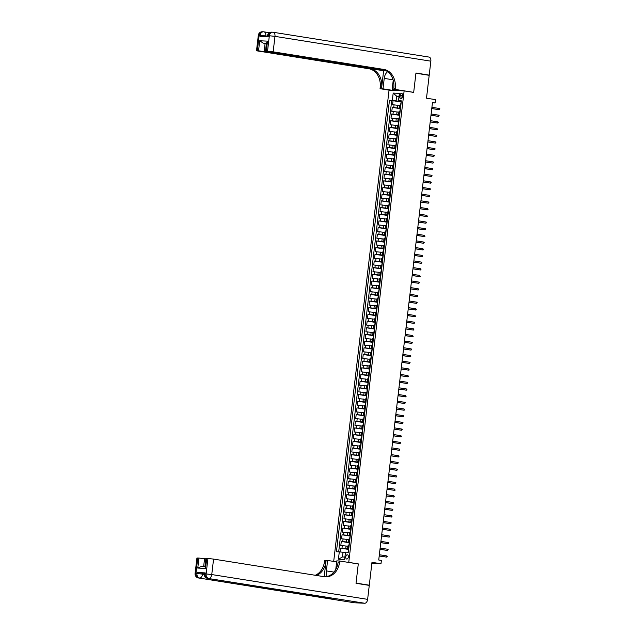 <?xml version="1.0" encoding="UTF-8"?>
<svg xmlns="http://www.w3.org/2000/svg" width="635" height="635" viewBox="0 0 635 635"><rect width="100%" height="100%" fill="white"/><g stroke="black" fill="none" stroke-linecap="round" stroke-linejoin="round"><path stroke-width="0.95" d="M348.353 556.982A2.151 1.302 -81 0 0 347.393 554.792A2.151 1.302 -81 0 0 345.75 556.863A2.151 1.302 -81 0 0 346.718 559.046A2.151 1.302 -81 0 0 348.353 556.982M371.856 563.34L380.992 563.761L371.975 562.324L369.292 585.2L356.037 583.089L358.291 563.888L348.75 562.372L404.13 90.9L389.049 90.202L333.7 561.411M369.292 585.2L367.482 585.113M404.13 90.9L413.679 92.416L415.933 73.215L429.189 75.327L426.498 98.203L435.515 99.631L435.126 102.973L432.475 102.552L378.73 559.999L381.381 560.419L380.992 563.761M399.669 105.497L392.589 104.719L393.057 100.711L401.002 101.973M400.256 108.307L392.271 107.394L400.217 108.656M392.271 107.394L391.803 111.395L398.883 112.173M398.097 118.848L391.017 118.078L391.485 114.07L399.431 115.332M397.32 125.532L390.231 124.754L390.7 120.745L398.645 122.007M396.534 132.207L389.445 131.429L389.922 127.429L397.859 128.691M395.748 138.882L388.668 138.112L389.136 134.104L397.081 135.366M394.962 145.566L387.882 144.788L388.35 140.78L396.296 142.042M394.176 152.241L387.096 151.463L387.564 147.463L395.51 148.725M393.39 158.917L386.31 158.147L386.778 154.138L394.724 155.4M392.613 165.6L385.524 164.822L385.993 160.814L393.938 162.076M391.827 172.275L384.739 171.498L385.215 167.497L393.152 168.759M391.041 178.951L383.961 178.181L384.429 174.173L392.374 175.435M390.255 185.634L383.175 184.856L383.643 180.848L391.589 182.11M389.469 192.31L382.389 191.532L382.857 187.531L390.803 188.793M388.683 198.985L381.603 198.215L382.072 194.207L390.017 195.469M387.898 205.669L380.817 204.891L381.286 200.882L389.231 202.144M387.12 212.344L380.032 211.566L380.508 207.566L388.445 208.828M386.334 219.019L379.254 218.249L379.722 214.241L387.667 215.503M385.548 225.703L378.468 224.925L378.936 220.916L386.882 222.179M384.762 232.378L377.682 231.6L378.15 227.6L386.096 228.862M383.977 239.054L376.896 238.284L377.365 234.275L385.31 235.537M383.191 245.737L376.11 244.959L376.579 240.951L384.524 242.213M382.413 252.412L375.325 251.635L375.801 247.626L383.738 248.896M381.627 259.088L374.547 258.318L375.015 254.31L382.961 255.572M380.841 265.771L373.761 264.993L374.229 260.985L382.175 262.247M380.055 272.447L372.975 271.669L373.443 267.66L381.389 268.93M379.27 279.122L372.189 278.352L372.658 274.344L380.603 275.606M378.484 285.806L371.404 285.028L371.872 281.019L379.817 282.281M377.706 292.481L370.618 291.703L371.094 287.695L379.031 288.965M376.92 299.156L369.84 298.387L370.308 294.378L378.254 295.64M376.134 305.84L369.054 305.062L369.522 301.053L377.468 302.316M375.349 312.515L368.268 311.737L368.737 307.729L376.682 308.999M374.563 319.191L367.482 318.421L367.951 314.412L375.896 315.674M373.777 325.874L366.697 325.096L367.165 321.088L375.11 322.35M372.999 332.549L365.911 331.772L366.387 327.763L374.325 329.033M372.213 339.225L365.133 338.455L365.601 334.447L373.547 335.709M371.427 345.9L364.347 345.13L364.815 341.122L372.761 342.384M370.642 352.584L363.561 351.806L364.03 347.797L371.975 349.067M369.856 359.259L362.776 358.489L363.244 354.481L371.189 355.743M369.07 365.935L361.99 365.165L362.458 361.156L370.403 362.418M368.292 372.618L361.204 371.84L361.68 367.832L369.618 369.102M367.506 379.293L360.426 378.523L360.894 374.515L368.84 375.777M366.72 385.969L359.64 385.199L360.108 381.19L368.054 382.453M365.935 392.652L358.854 391.874L359.323 387.866L367.268 389.136M365.149 399.328L358.069 398.558L358.537 394.549L366.482 395.811M364.363 406.003L357.283 405.233L357.751 401.225L365.697 402.487M363.585 412.686L356.497 411.909L356.973 407.9L364.911 409.17M362.799 419.362L355.719 418.592L356.187 414.584L364.133 415.846M362.013 426.037L354.933 425.267L355.402 421.259L363.347 422.521M361.228 432.721L354.147 431.943L354.616 427.934L362.561 429.204M360.442 439.396L353.362 438.626L353.83 434.618L361.775 435.88M359.656 446.072L352.576 445.302L353.044 441.293L360.99 442.555M358.878 452.755L351.79 451.977L352.266 447.969L360.204 449.239M358.092 459.43L351.004 458.661L351.48 454.652L359.426 455.914M357.307 466.106L350.226 465.336L350.695 461.327L358.64 462.59M356.521 472.789L349.44 472.011L349.909 468.003L357.854 469.273M355.735 479.465L348.655 478.695L349.123 474.686L357.068 475.948M354.949 486.14L347.869 485.37L348.337 481.362L356.283 482.624M354.171 492.823L347.083 492.046L347.559 488.037L355.497 489.307M353.385 499.499L346.297 498.729L346.773 494.721L354.719 495.983M352.6 506.174L345.519 505.404L345.988 501.396L353.933 502.658M351.814 512.858L344.734 512.08L345.202 508.071L353.147 509.341M351.028 519.533L343.948 518.763L344.416 514.755L352.361 516.017M350.242 526.209L343.162 525.439L343.63 521.43L351.576 522.692M349.464 532.892L342.376 532.114L342.852 528.106L350.79 529.376M348.678 539.567L341.59 538.79L342.067 534.789L350.012 536.051M347.893 546.243L340.812 545.473L341.281 541.464L349.226 542.727M348.774 548.521L347.623 548.521L348.75 548.775M349.56 541.846L348.409 541.846L349.536 542.092M350.345 535.17L349.194 535.162L350.314 535.416M351.131 528.487L349.98 528.487L351.099 528.741M351.917 521.811L350.766 521.811L351.885 522.057M352.703 515.136L351.544 515.128L352.671 515.382M353.481 508.452L352.33 508.452L353.457 508.706M354.266 501.777L353.116 501.777L354.243 502.023M355.052 495.102L353.901 495.094L355.021 495.348M355.838 488.418L354.687 488.418L355.806 488.672M356.624 481.743L355.473 481.743L356.592 481.989M357.41 475.067L356.251 475.059L357.378 475.313M358.188 468.384L357.037 468.384L358.164 468.638M358.973 461.708L357.822 461.708L358.95 461.955M359.759 455.033L358.608 455.025L359.727 455.279M360.545 448.35L359.394 448.35L360.513 448.604M361.331 441.674L360.18 441.674L361.299 441.92M362.117 434.999L360.966 434.991L362.085 435.245M362.895 428.323L361.744 428.315L362.871 428.569M363.68 421.64L362.529 421.64L363.657 421.886M364.466 414.965L363.315 414.957L364.434 415.211M365.252 408.289L364.101 408.281L365.22 408.535M366.038 401.606L364.887 401.606L366.006 401.852M366.824 394.93L365.673 394.922L366.792 395.176M367.601 388.255L366.451 388.247L367.578 388.501M368.387 381.572L367.236 381.572L368.363 381.818M369.173 374.896L368.022 374.888L369.141 375.142M369.959 368.221L368.808 368.213L369.927 368.467M370.745 361.537L369.594 361.537L370.713 361.783M371.531 354.862L370.38 354.854L371.499 355.108M372.308 348.186L371.157 348.178L372.285 348.432M373.094 341.503L371.943 341.503L373.07 341.749M373.88 334.828L372.729 334.82L373.848 335.074M374.666 328.152L373.515 328.144L374.634 328.398M375.452 321.469L374.301 321.469L375.42 321.715M376.237 314.793L375.087 314.785L376.206 315.039M377.015 308.118L375.864 308.11L376.992 308.364M377.801 301.434L376.65 301.434L377.777 301.681M378.587 294.759L377.436 294.751L378.555 295.005M379.373 288.084L378.222 288.076L379.341 288.33M380.159 281.4L379.008 281.4L380.127 281.646M380.944 274.725L379.793 274.717L380.913 274.971M381.722 268.049L380.571 268.041L381.698 268.295M382.508 261.366L381.357 261.366L382.484 261.612M383.294 254.691L382.143 254.683L383.262 254.937M384.08 248.015L382.929 248.007L384.048 248.261M384.866 241.332L383.715 241.332L384.834 241.578M385.651 234.656L384.5 234.648L385.62 234.902M386.429 227.981L385.278 227.973L386.405 228.227M387.215 221.297L386.064 221.297L387.191 221.544M388.001 214.622L386.85 214.614L387.969 214.868M388.787 207.947L387.636 207.939L388.755 208.193M389.572 201.263L388.422 201.263L389.541 201.509M390.358 194.588L389.207 194.58L390.327 194.834M391.136 187.912L389.985 187.904L391.112 188.158M391.922 181.229L390.771 181.229L391.898 181.475M392.708 174.554L391.557 174.546L392.676 174.8M393.494 167.878L392.343 167.87L393.462 168.124M394.279 161.195L393.128 161.195L394.248 161.441M395.065 154.519L393.914 154.511L395.034 154.765M395.843 147.844L394.692 147.836L395.819 148.09M396.629 141.16L395.478 141.16L396.605 141.407M397.415 134.485L396.264 134.477L397.383 134.731M398.201 127.81L397.05 127.802L398.169 128.056M398.986 121.126L397.835 121.126L398.955 121.372M399.772 114.451L398.621 114.443L399.74 114.697M400.002 95.345L399.836 96.814A2.088 1.262 -81 0 0 400.764 98.933A2.088 1.262 -81 0 0 402.36 96.925L402.534 95.456A2.088 1.262 -81 0 0 401.598 93.337A2.088 1.262 -81 0 0 400.002 95.345L402.503 95.742M348.75 562.372L348.147 562.34M336.661 561.816L336.018 561.784M399.002 96.544L396.621 96.163L396.065 100.838L389.461 100.298L336.431 551.736L339.288 551.863L338.423 559.213L344.622 559.498L345.48 552.148L348.337 552.283L401.368 100.846L398.51 100.711L401.312 101.338M392.319 100.425L393.184 93.083L399.375 93.369L398.51 100.711M348.48 549.061L345.734 548.624L346.051 545.949M349.266 542.385L346.519 541.949L346.837 539.274M350.052 535.702L347.305 535.265L347.615 532.598M350.83 529.026L348.091 528.59L348.401 525.915M351.615 522.351L348.877 521.914L349.186 519.239M352.401 515.668L349.655 515.231L349.972 512.564M353.187 508.992L350.441 508.556L350.758 505.881M353.973 502.317L351.226 501.88L351.544 499.205M354.759 495.633L352.012 495.197L352.322 492.53M355.536 488.958L352.798 488.521L353.108 485.846M356.322 482.282L353.584 481.846L353.893 479.171M357.108 475.599L354.362 475.163L354.679 472.496M357.894 468.924L355.148 468.487L355.465 465.812M358.68 462.248L355.933 461.812L356.251 459.137M359.466 455.565L356.719 455.128L357.029 452.461M360.243 448.889L357.505 448.453L357.815 445.778M361.029 442.214L358.291 441.777L358.6 439.103M361.815 435.531L359.069 435.094L359.386 432.427M362.601 428.855L359.854 428.419L360.172 425.752M363.387 422.18L360.64 421.743L360.958 419.068M364.173 415.496L361.426 415.06L361.736 412.393M364.95 408.821L362.212 408.384L362.522 405.717M365.736 402.145L362.998 401.709L363.307 399.034M366.522 395.462L363.776 395.026L364.093 392.359M367.308 388.787L364.561 388.35L364.879 385.683M368.094 382.111L365.347 381.675L365.665 379M368.879 375.428L366.133 374.991L366.443 372.324M369.657 368.752L366.919 368.316L367.228 365.649M370.443 362.077L367.705 361.64L368.014 358.965M371.229 355.394L368.483 354.957L368.8 352.29M372.015 348.718L369.268 348.282L369.586 345.615M372.801 342.043L370.054 341.606L370.372 338.931M373.586 335.359L370.84 334.923L371.15 332.256M374.364 328.684L371.626 328.247L371.935 325.58M375.15 322.008L372.412 321.572L372.721 318.897M375.936 315.325L373.19 314.889L373.507 312.222M376.722 308.65L373.975 308.213L374.293 305.546M377.507 301.974L374.761 301.538L375.079 298.863M378.293 295.291L375.547 294.854L375.856 292.187M379.071 288.615L376.333 288.179L376.642 285.512M379.857 281.94L377.119 281.503L377.428 278.828M380.643 275.257L377.896 274.82L378.214 272.153M381.429 268.581L378.682 268.145L379 265.478M382.214 261.906L379.468 261.469L379.786 258.794M383 255.222L380.254 254.786L380.563 252.119M383.778 248.547L381.04 248.11L381.349 245.443M384.564 241.871L381.825 241.435L382.135 238.76M385.35 235.188L382.603 234.752L382.921 232.085M386.136 228.513L383.389 228.076L383.707 225.409M386.921 221.837L384.175 221.401L384.492 218.726M387.707 215.154L384.961 214.717L385.27 212.05M388.493 208.478L385.747 208.042L386.056 205.375M389.271 201.803L386.532 201.366L386.842 198.691M390.057 195.12L387.31 194.683L387.628 192.016M390.842 188.444L388.096 188.008L388.414 185.341M391.628 181.769L388.882 181.332L389.199 178.657M392.414 175.093L389.668 174.649L389.977 171.982M393.2 168.41L390.454 167.973L390.763 165.306M393.978 161.734L391.239 161.298L391.549 158.623M394.764 155.059L392.017 154.615L392.335 151.948M395.549 148.376L392.803 147.939L393.121 145.272M396.335 141.7L393.589 141.264L393.906 138.589M397.121 135.025L394.375 134.58L394.684 131.913M397.907 128.341L395.16 127.905L395.47 125.238M398.685 121.666L395.946 121.229L396.256 118.555M399.471 114.991L396.724 114.554L397.042 111.879M400.55 107.775L399.399 107.767L400.526 108.021M393.057 100.711L391.692 100.647L338.685 551.839M345.734 548.624L340.495 548.14L340.05 551.95M341.281 541.464L346.519 541.949M342.067 534.789L347.305 535.265M342.852 528.106L348.091 528.59M343.63 521.43L348.877 521.914M344.416 514.755L349.655 515.231M345.202 508.071L350.441 508.556M345.988 501.396L351.226 501.88M346.773 494.721L352.012 495.197M347.559 488.037L352.798 488.521M348.337 481.362L353.584 481.846M349.123 474.686L354.362 475.163M349.909 468.003L355.148 468.487M350.695 461.327L355.933 461.812M351.48 454.652L356.719 455.128M352.266 447.969L357.505 448.453M353.044 441.293L358.291 441.777M353.83 434.618L359.069 435.094M354.616 427.934L359.854 428.419M355.402 421.259L360.64 421.743M356.187 414.584L361.426 415.06M356.973 407.9L362.212 408.384M357.751 401.225L362.998 401.709M358.537 394.549L363.776 395.026M359.323 387.866L364.561 388.35M360.108 381.19L365.347 381.675M360.894 374.515L366.133 374.991M361.68 367.832L366.919 368.316M362.458 361.156L367.705 361.64M363.244 354.481L368.483 354.957M364.03 347.797L369.268 348.282M364.815 341.122L370.054 341.606M365.601 334.447L370.84 334.923M366.387 327.763L371.626 328.247M367.165 321.088L372.412 321.572M367.951 314.412L373.19 314.889M368.737 307.729L373.975 308.213M369.522 301.053L374.761 301.538M370.308 294.378L375.547 294.854M371.094 287.695L376.333 288.179M371.872 281.019L377.119 281.503M372.658 274.344L377.896 274.82M373.443 267.66L378.682 268.145M374.229 260.985L379.468 261.469M375.015 254.31L380.254 254.786M375.801 247.626L381.04 248.11M376.579 240.951L381.825 241.435M377.365 234.275L382.603 234.752M378.15 227.6L383.389 228.076M378.936 220.916L384.175 221.401M379.722 214.241L384.961 214.717M380.508 207.566L385.747 208.042M381.286 200.882L386.532 201.366M382.072 194.207L387.31 194.683M382.857 187.531L388.096 188.008M383.643 180.848L388.882 181.332M384.429 174.173L389.668 174.649M385.215 167.497L390.454 167.973M385.993 160.814L391.239 161.298M386.778 154.138L392.017 154.615M387.564 147.463L392.803 147.939M388.35 140.78L393.589 141.264M389.136 134.104L394.375 134.58M389.922 127.429L395.16 127.905M390.7 120.745L395.946 121.229M391.485 114.07L396.724 114.554M400.868 105.1L399.717 105.1L399.399 107.767M400.082 111.776L398.931 111.776L398.621 114.443M399.296 118.459L398.145 118.451L397.835 121.126M398.51 125.135L397.359 125.135L397.05 127.802M397.732 131.81L396.581 131.81L396.264 134.477M396.946 138.493L395.795 138.486L395.478 141.16M396.161 145.169L395.01 145.169L394.692 147.836M395.375 151.844L394.224 151.844L393.914 154.511M394.589 158.528L393.438 158.52L393.128 161.195M393.803 165.203L392.652 165.203L392.343 167.87M393.025 171.879L391.874 171.879L391.557 174.546M392.24 178.562L391.089 178.554L390.771 181.229M391.454 185.237L390.303 185.237L389.985 187.904M390.668 191.913L389.517 191.913L389.207 194.58M389.882 198.596L388.731 198.588L388.422 201.263M389.096 205.272L387.945 205.272L387.636 207.939M388.318 211.947L387.167 211.947L386.85 214.614M387.533 218.63L386.382 218.623L386.064 221.297M386.747 225.306L385.596 225.306L385.278 227.973M385.961 231.981L384.81 231.981L384.5 234.648M385.175 238.665L384.024 238.657L383.715 241.332M384.389 245.34L383.238 245.34L382.929 248.007M383.611 252.016L382.46 252.016L382.143 254.683M382.826 258.699L381.675 258.691L381.357 261.366M382.04 265.374L380.889 265.366L380.571 268.041M381.254 272.05L380.103 272.05L379.793 274.717M380.468 278.733L379.317 278.725L379.008 281.4M379.682 285.409L378.531 285.401L378.222 288.076M378.904 292.084L377.754 292.084L377.436 294.751M378.119 298.767L376.968 298.76L376.65 301.434M377.333 305.443L376.182 305.435L375.864 308.11M376.547 312.118L375.396 312.118L375.087 314.785M375.761 318.802L374.61 318.794L374.301 321.469M374.975 325.477L373.824 325.469L373.515 328.144M374.198 332.153L373.047 332.153L372.729 334.82M373.412 338.836L372.261 338.828L371.943 341.503M372.626 345.511L371.475 345.503L371.157 348.178M371.84 352.187L370.689 352.187L370.38 354.854M371.054 358.87L369.903 358.862L369.594 361.537M370.269 365.546L369.118 365.538L368.808 368.213M369.491 372.221L368.34 372.221L368.022 374.888M368.705 378.904L367.554 378.897L367.236 381.572M367.919 385.58L366.768 385.572L366.451 388.247M367.133 392.255L365.982 392.255L365.673 394.922M366.347 398.939L365.196 398.931L364.887 401.606M365.562 405.614L364.411 405.606L364.101 408.281M364.784 412.29L363.633 412.29L363.315 414.957M363.998 418.973L362.847 418.965L362.529 421.64M363.212 425.648L362.061 425.64L361.744 428.315M362.426 432.324L361.275 432.324L360.966 434.991M361.64 439.007L360.49 438.999L360.18 441.674M360.855 445.683L359.704 445.675L359.394 448.35M360.077 452.358L358.926 452.358L358.608 455.025M359.291 459.042L358.14 459.034L357.822 461.708M358.505 465.717L357.354 465.709L357.037 468.384M357.719 472.392L356.568 472.392L356.251 475.059M356.933 479.076L355.783 479.068L355.473 481.743M356.148 485.751L354.997 485.743L354.687 488.418M355.37 492.427L354.219 492.427L353.901 495.094M354.584 499.11L353.433 499.102L353.116 501.777M353.798 505.785L352.647 505.778L352.33 508.452M353.012 512.461L351.861 512.461L351.544 515.128M352.227 519.144L351.076 519.136L350.766 521.811M351.441 525.82L350.29 525.812L349.98 528.487M350.663 532.495L349.512 532.495L349.194 535.162M349.877 539.178L348.726 539.171L348.409 541.846M349.091 545.854L347.94 545.846L347.623 548.521M401.042 101.632L396.065 100.838M432.435 102.854L435.126 102.973M399.034 96.274L396.621 96.163L393.184 93.083M345.424 552.656L343.035 552.275L342.487 556.951L344.908 557.062M391.692 100.647L389.461 100.298M340.495 548.14L348.44 549.41M339.288 551.863L343.035 552.275M338.423 559.213L342.487 556.951M358.291 563.888L357.688 563.864M401.288 101.552L401.106 102.91M400.653 104.91L400.899 102.838M400.915 103.616L401.026 102.822M431.76 108.585L439.269 109.696L431.768 108.506M439.404 108.498L439.904 108.863L439.269 109.696L439.404 108.498L431.911 107.307M262.803 31.782A4.04 3.215 92.6 0 0 262.517 31.75A4.04 3.215 92.6 0 0 259.151 35.282L257.334 50.736L256.508 50.776L258.318 35.314L260.167 35.33L260.056 36.33L268.208 36.703L268.327 35.703L269.343 35.75L274.971 36.37L273.153 51.832L267.526 51.213L269.343 35.75A4.04 3.215 -87.4 0 1 272.709 32.218A4.04 3.215 -87.4 0 1 272.994 32.25A4.04 2.437 -81 0 1 273.161 32.266A4.04 4.04 0 0 0 272.709 32.218L271.693 32.171A4.04 3.215 92.6 0 0 268.327 35.703L267.494 35.735L267.383 36.663M428.879 57.055A4.04 2.437 99 0 1 429.038 57.071A4.04 2.437 99 0 1 430.847 61.174L429.212 75.128L415.957 73.017L413.687 92.353L395.129 89.4L395.264 88.265A16.835 13.391 92.6 0 0 383.969 69.461L273.153 51.832M413.083 92.321L413.687 92.353M387.707 71.684A7.572 4.572 -81 0 0 384.231 78.391L383 88.837L380.048 88.702L380.182 87.566A16.835 13.391 92.6 0 0 368.887 68.763L256.508 50.776M401.78 90.789L392.176 89.265L393.224 80.328M392.176 89.265L395.129 89.4M383.611 70.945L381.643 87.638A16.835 13.391 92.6 0 0 370.356 68.834L386.874 71.088M266.422 43.283L263.192 43.132L259.715 40.775L267.502 41.14L266.327 51.157L267.526 51.213M266.327 51.157L385.699 70.421M427.403 75.041L429.212 75.128M392.613 90.368L383 88.837M389.652 90.234L380.048 88.702M386.54 70.882L258.54 50.792L259.715 40.775M257.334 50.736L258.54 50.792M263.192 43.132L265.105 43.402L264.168 51.411M266.382 43.601L265.105 43.402M395.264 88.265L393.795 88.194A16.835 13.391 92.6 0 0 382.5 69.39L383.969 69.461M267.502 41.14L266.74 43.299M394.906 90.472L394.994 89.71M395.645 89.813L395.557 90.503M397.232 90.067L397.169 90.583M205.216 572.889L205.105 573.889L204.272 573.921L204.391 572.921L205.216 572.889L197.064 572.508L202.692 573.127L202.573 574.127L204.24 574.397M204.335 573.389L202.692 573.127M356.013 583.287L358.283 563.959L339.725 561.007L339.59 562.142A16.835 13.391 -87.4 0 1 325.565 576.85A16.835 13.391 -87.4 0 1 324.374 576.723L213.566 559.094L211.749 574.556L367.625 599.353L369.268 585.399L356.013 583.287M336.653 561.888L327.596 560.443L326.374 570.897A7.572 4.572 -81 0 0 327.192 576.469M327.596 560.443L324.644 560.308L324.509 561.443A16.835 13.391 -87.4 0 1 315.277 575.278M324.191 576.699L325.977 561.515A16.835 13.391 -87.4 0 1 316.452 575.461M339.725 561.007L336.772 560.872L335.764 569.476M205.264 566.587L205.557 568.436L197.771 568.079L198.945 558.062L197.747 558.006L195.929 573.468L196.945 573.508L197.064 572.508M198.945 558.062L204.573 558.681L203.652 566.507M205.851 558.879L204.573 558.681M325.231 597.091A4.04 2.437 99 0 1 323.731 597.765L198.644 577.977A4.04 3.215 92.6 0 1 195.929 573.468L195.096 573.5L196.913 558.038L197.747 558.006M367.625 599.353A4.04 2.437 99 0 1 364.712 603.25L354.52 602.782A4.04 2.437 99 0 1 354.354 602.766A4.04 2.437 99 0 1 354.195 602.726M323.731 597.765L331.883 598.138A4.04 2.437 99 0 1 331.716 598.122A4.04 2.437 99 0 1 331.557 598.091M204.915 566.857L205.899 558.451L206.732 558.419L205.557 568.436M364.712 603.25L207.812 578.398A4.04 3.215 92.6 0 1 205.105 573.889L206.121 573.937L207.939 558.475L206.732 558.419M207.939 558.475L213.566 559.094M339.59 562.142L338.13 562.07A16.835 13.391 -87.4 0 1 324.834 576.786M197.771 568.079L201.509 566.404L204.946 566.563M400.502 108.228L400.32 109.585M399.875 111.585L400.113 109.514M400.129 110.299L400.225 109.498M430.974 115.268L438.483 116.38L430.99 115.181M438.626 115.173L439.118 115.546L438.483 116.38L438.626 115.173L431.125 113.982M399.717 114.903L399.534 116.261M399.09 118.261L399.328 116.197M399.344 116.975L399.439 116.173M430.197 121.944L437.698 123.055L430.205 121.864M437.84 121.849L438.333 122.222L437.698 123.055L437.84 121.849L430.347 120.658M398.931 121.587L398.748 122.944M398.304 124.944L398.542 122.873M398.558 123.65L398.669 122.857M429.411 128.619L436.912 129.73L429.419 128.54M437.055 128.532L437.467 129.564L436.912 129.73L437.055 128.532L429.562 127.341M398.145 128.262L397.962 129.619M397.518 131.62L397.764 129.548M397.772 130.334L397.891 129.532M428.625 135.303L436.126 136.414L428.633 135.215M436.269 135.207L436.761 135.58L436.126 136.414L436.269 135.207L428.776 134.017M397.359 134.938L397.177 136.295M396.732 138.295L396.978 136.231M396.986 137.009L397.105 136.207M427.839 141.978L435.34 143.089L427.847 141.899M435.483 141.883L435.983 142.256L435.34 143.089L435.483 141.883L427.99 140.692M396.581 141.621L396.399 142.978M395.946 144.978L396.192 142.907M396.208 143.685L396.296 142.883M427.053 148.653L434.562 149.765L427.061 148.574M434.697 148.566L435.197 148.931L434.562 149.765L434.697 148.566L427.204 147.376M395.795 148.296L395.613 149.654M395.168 151.654L395.407 149.582M395.422 150.368L395.518 149.566M426.268 155.337L433.776 156.448L426.283 155.25M433.919 155.242L434.411 155.615L433.776 156.448L433.919 155.242L426.418 154.051M395.01 154.972L394.827 156.329M394.383 158.329L394.621 156.266M394.637 157.043L394.732 156.242M425.49 162.012L432.991 163.124L425.498 161.933M433.133 161.917L433.626 162.29L432.991 163.124L433.133 161.917L425.64 160.726M394.224 161.655L394.041 163.012M393.597 165.013L393.835 162.941M393.851 163.719L393.962 162.925M424.704 168.688L432.205 169.799L424.712 168.608M432.348 168.6L432.76 169.632L432.205 169.799L432.348 168.6L424.855 167.41M393.438 168.331L393.255 169.688M392.811 171.688L393.057 169.616M393.065 170.402L393.16 169.601M423.918 175.371L431.419 176.482L423.926 175.284M431.562 175.276L432.054 175.649L431.419 176.482L431.562 175.276L424.069 174.085M392.652 175.006L392.47 176.363M392.025 178.364L392.271 176.3M392.279 177.078L392.374 176.276M423.132 182.047L430.633 183.158L423.14 181.967M430.776 181.951L431.276 182.324L430.633 183.158L430.776 181.951L423.283 180.761M391.874 181.689L391.692 183.047M391.239 185.047L391.485 182.975M391.501 183.753L391.589 182.951M422.346 188.722L429.855 189.833L422.354 188.643M429.99 188.635L430.49 189L429.855 189.833L429.99 188.635L422.497 187.444M391.089 188.365L390.906 189.722M390.454 191.722L390.7 189.651M390.715 190.436L390.827 189.635M421.561 195.405L429.069 196.509L421.576 195.318M429.212 195.31L429.625 196.35L429.069 196.509L429.212 195.31L421.711 194.119M390.303 195.04L390.12 196.398M389.676 198.398L389.914 196.334M389.93 197.112L390.025 196.31M420.783 202.081L428.284 203.192L420.791 202.001M428.427 201.986L428.919 202.359L428.284 203.192L428.427 201.986L420.934 200.795M389.517 201.724L389.334 203.081M388.89 205.081L389.128 203.009M389.144 203.787L389.239 202.986M419.997 208.756L427.498 209.867L420.005 208.677M427.641 208.669L428.053 209.701L427.498 209.867L427.641 208.669L420.148 207.478M388.731 208.399L388.549 209.756M388.104 211.757L388.35 209.685M388.358 210.471L388.453 209.669M419.211 215.44L426.712 216.543L419.219 215.352M426.855 215.344L427.268 216.384L426.712 216.543L426.855 215.344L419.362 214.154M387.945 215.074L387.763 216.432M387.318 218.432L387.564 216.368M387.572 217.146L387.691 216.344M418.425 222.115L425.926 223.226L418.433 222.036M426.069 222.02L426.569 222.393L425.926 223.226L426.069 222.02L418.576 220.829M387.167 221.758L386.985 223.115M386.532 225.115L386.778 223.044M386.794 223.822L386.898 223.02M417.639 228.79L425.148 229.902L417.647 228.711M425.283 228.703L425.783 229.068L425.148 229.902L425.283 228.703L417.79 227.505M386.382 228.433L386.199 229.791M385.747 231.791L385.993 229.719M386.009 230.505L386.104 229.703M416.854 235.474L424.363 236.577L416.87 235.387M424.505 235.379L424.918 236.418L424.363 236.577L424.505 235.379L417.005 234.188M385.596 235.109L385.413 236.466M384.969 238.466L385.207 236.403M385.223 237.18L385.318 236.379M416.076 242.149L423.577 243.261L416.084 242.07M423.72 242.054L424.212 242.427L423.577 243.261L423.72 242.054L416.227 240.863M384.81 241.792L384.627 243.149M384.183 245.15L384.421 243.078M384.437 243.856L384.532 243.054M415.29 248.825L422.791 249.936L415.298 248.745M422.934 248.737L423.347 249.769L422.791 249.936L422.934 248.737L415.441 247.539M384.024 248.468L383.842 249.825M383.397 251.825L383.643 249.753M383.651 250.539L383.77 249.738M414.504 255.508L422.005 256.611L414.512 255.421M422.148 255.413L422.561 256.453L422.005 256.611L422.148 255.413L414.655 254.222M383.238 255.143L383.056 256.5M382.611 258.501L382.857 256.437M382.865 257.215L382.961 256.413M413.718 262.184L421.219 263.295L413.726 262.104M421.362 262.088L421.862 262.461L421.219 263.295L421.362 262.088L413.869 260.898M382.46 261.826L382.278 263.184M381.825 265.184L382.072 263.112M382.087 263.89L382.175 263.088M412.933 268.859L420.441 269.97L412.94 268.78M420.576 268.772L421.076 269.137L420.441 269.97L420.576 268.772L413.083 267.573M381.675 268.502L381.492 269.859M381.04 271.859L381.286 269.788M381.302 270.573L381.397 269.772M412.147 275.542L419.656 276.646L412.163 275.455M419.798 275.447L420.211 276.487L419.656 276.646L419.798 275.447L412.298 274.256M380.889 275.177L380.706 276.535M380.262 278.535L380.5 276.471M380.516 277.249L380.627 276.447M411.369 282.218L418.87 283.329L411.377 282.138M419.013 282.123L419.505 282.496L418.87 283.329L419.013 282.123L411.52 280.932M380.103 281.853L379.92 283.218M379.476 285.218L379.714 283.147M379.73 283.924L379.825 283.123M410.583 288.893L418.084 290.005L410.591 288.814M418.227 288.806L418.64 289.838L418.084 290.005L418.227 288.806L410.734 287.607M379.317 288.536L379.135 289.893M378.69 291.894L378.936 289.822M378.944 290.608L379.039 289.806M409.797 295.569L417.298 296.68L409.805 295.489M417.441 295.481L417.854 296.521L417.298 296.68L417.441 295.481L409.948 294.291M378.531 295.212L378.349 296.569M377.904 298.569L378.15 296.505M378.158 297.283L378.254 296.481M409.011 302.252L416.512 303.363L409.019 302.173M416.655 302.157L417.155 302.53L416.512 303.363L416.655 302.157L409.162 300.966M377.746 301.887L377.571 303.252M377.119 305.252L377.365 303.181M377.38 303.959L377.492 303.165M408.226 308.927L415.734 310.039L408.234 308.848M415.869 308.84L416.369 309.205L415.734 310.039L415.869 308.84L408.376 307.642M376.968 308.57L376.785 309.928M376.333 311.928L376.579 309.856M376.595 310.642L376.69 309.84M407.44 315.603L414.949 316.714L407.456 315.524M415.092 315.516L415.504 316.555L414.949 316.714L415.092 315.516L407.591 314.325M376.182 315.246L375.999 316.603M375.555 318.603L375.793 316.54M375.809 317.317L375.904 316.516M406.662 322.286L414.163 323.398L406.67 322.207M414.306 322.191L414.798 322.564L414.163 323.398L414.306 322.191L406.813 321M375.396 321.921L375.214 323.286M374.769 325.287L375.007 323.215M375.023 323.993L375.134 323.199M405.876 328.962L413.377 330.073L405.884 328.882M413.52 328.874L413.933 329.906L413.377 330.073L413.52 328.874L406.027 327.676M374.61 328.605L374.428 329.962M373.983 331.962L374.229 329.89M374.237 330.676L374.356 329.875M405.09 335.637L412.591 336.748L405.098 335.558M412.734 335.55L413.147 336.59L412.591 336.748L412.734 335.55L405.241 334.359M373.824 335.28L373.642 336.637M373.197 338.638L373.443 336.574M373.451 337.352L373.57 336.55M404.304 342.321L411.805 343.432L404.312 342.241M411.948 342.225L412.448 342.598L411.805 343.432L411.948 342.225L404.455 341.035M373.039 341.955L372.864 343.321M372.412 345.321L372.658 343.249M372.674 344.027L372.761 343.225M403.519 348.996L411.028 350.107L403.527 348.917M411.162 348.909L411.663 349.274L411.028 350.107L411.162 348.909L403.669 347.71M372.261 348.639L372.078 349.996M371.626 351.996L371.872 349.925M371.888 350.71L371.983 349.909M402.733 355.671L410.242 356.783L402.749 355.592M410.385 355.584L410.797 356.624L410.242 356.783L410.385 355.584L402.884 354.394M371.475 355.314L371.292 356.672M370.848 358.672L371.086 356.608M371.102 357.386L371.197 356.584M401.955 362.355L409.456 363.466L401.963 362.275M409.599 362.26L410.091 362.633L409.456 363.466L409.599 362.26L402.106 361.069M370.689 361.99L370.507 363.355M370.062 365.355L370.3 363.284M370.316 364.061L370.427 363.268M401.169 369.03L408.67 370.141L401.177 368.951M408.813 368.943L409.226 369.975L408.67 370.141L408.813 368.943L401.32 367.744M369.903 368.673L369.721 370.03M369.276 372.031L369.522 369.959M369.53 370.745L369.626 369.943M400.383 375.706L407.884 376.817L400.391 375.626M408.027 375.618L408.44 376.658L407.884 376.817L408.027 375.618L400.534 374.428M369.118 375.349L368.935 376.706M368.49 378.706L368.737 376.634M368.744 377.42L368.84 376.618M399.598 382.389L407.099 383.5L399.605 382.31M407.241 382.294L407.741 382.667L407.099 383.5L407.241 382.294L399.748 381.103M368.332 382.024L368.157 383.389M367.705 385.389L367.951 383.318M367.967 384.096L368.054 383.294M398.812 389.065L406.321 390.176L398.82 388.985M406.456 388.977L406.956 389.342L406.321 390.176L406.456 388.977L398.963 387.779M367.554 388.707L367.371 390.065M366.919 392.065L367.165 389.993M367.181 390.779L367.292 389.977M398.026 395.74L405.535 396.851L398.042 395.661M405.678 395.653L406.09 396.692L405.535 396.851L405.678 395.653L398.177 394.462M366.768 395.383L366.585 396.74M366.141 398.74L366.379 396.669M366.395 397.454L366.49 396.653M397.248 402.423L404.749 403.535L397.256 402.344M404.892 402.328L405.384 402.701L404.749 403.535L404.892 402.328L397.399 401.137M365.982 402.058L365.8 403.423M365.355 405.424L365.593 403.352M365.609 404.13L365.704 403.328M396.462 409.099L403.963 410.21L396.47 409.019M404.106 409.011L404.519 410.043L403.963 410.21L404.106 409.011L396.613 407.813M365.196 408.742L365.014 410.099M364.569 412.099L364.815 410.027M364.823 410.813L364.919 410.012M395.676 415.774L403.177 416.885L395.684 415.695M403.32 415.687L403.733 416.727L403.177 416.885L403.32 415.687L395.827 414.496M364.411 415.417L364.228 416.774M363.784 418.775L364.03 416.703M364.038 417.489L364.157 416.687M394.891 422.458L402.392 423.569L394.899 422.378M402.534 422.362L403.034 422.735L402.392 423.569L402.534 422.362L395.041 421.172M363.625 422.092L363.45 423.458M362.998 425.458L363.244 423.386M363.26 424.164L363.363 423.362M394.105 429.133L401.614 430.244L394.113 429.054M401.749 429.046L402.249 429.411L401.614 430.244L401.749 429.046L394.256 427.847M362.847 428.776L362.664 430.133M362.212 432.133L362.458 430.062M362.474 430.847L362.569 430.046M393.319 435.808L400.828 436.92L393.335 435.729M400.971 435.721L401.383 436.761L400.828 436.92L400.971 435.721L393.47 434.531M362.061 435.451L361.879 436.809M361.434 438.809L361.672 436.737M361.688 437.523L361.783 436.721M392.541 442.492L400.042 443.603L392.549 442.412M400.185 442.397L400.677 442.77L400.042 443.603L400.185 442.397L392.692 441.206M361.275 442.127L361.093 443.492M360.648 445.492L360.886 443.42M360.902 444.198L360.998 443.397M391.755 449.167L399.256 450.278L391.763 449.088M399.399 449.08L399.812 450.112L399.256 450.278L399.399 449.08L391.906 447.881M360.49 448.81L360.307 450.167M359.862 452.168L360.108 450.096M360.116 450.882L360.235 450.08M390.969 455.843L398.47 456.954L390.977 455.763M398.613 455.755L399.026 456.795L398.47 456.954L398.613 455.755L391.12 454.565M359.704 455.486L359.521 456.843M359.077 458.843L359.323 456.771M359.331 457.557L359.426 456.756M390.184 462.526L397.685 463.637L390.192 462.439M397.827 462.431L398.328 462.804L397.685 463.637L397.827 462.431L390.334 461.24M358.918 462.161L358.743 463.526M358.291 465.526L358.537 463.455M358.553 464.233L358.64 463.431M389.398 469.201L396.907 470.313L389.406 469.122M397.042 469.114L397.542 469.479L396.907 470.313L397.042 469.114L389.549 467.916M358.14 468.844L357.957 470.202M357.505 472.202L357.751 470.13M357.767 470.916L357.862 470.114M388.612 475.877L396.121 476.988L388.628 475.798M396.264 475.79L396.677 476.829L396.121 476.988L396.264 475.79L388.763 474.599M357.354 475.52L357.172 476.877M356.727 478.877L356.965 476.806M356.981 477.591L357.092 476.79M387.834 482.56L395.335 483.672L387.842 482.473M395.478 482.465L395.97 482.838L395.335 483.672L395.478 482.465L387.985 481.274M356.568 482.195L356.386 483.56M355.941 485.561L356.179 483.489M356.195 484.267L356.291 483.465M387.048 489.236L394.549 490.347L387.056 489.156M394.692 489.148L395.105 490.18L394.549 490.347L394.692 489.148L387.199 487.95M355.783 488.879L355.6 490.236M355.155 492.236L355.402 490.164M355.409 490.95L355.505 490.149M386.263 495.911L393.763 497.022L386.27 495.832M393.906 495.824L394.319 496.864L393.763 497.022L393.906 495.824L386.413 494.633M354.997 495.554L354.814 496.911M354.37 498.912L354.616 496.84M354.624 497.626L354.719 496.824M385.477 502.595L392.978 503.706L385.485 502.507M393.121 502.499L393.621 502.872L392.978 503.706L393.121 502.499L385.628 501.309M354.211 502.229L354.036 503.595M353.584 505.595L353.83 503.523M353.846 504.301L353.957 503.507M384.691 509.27L392.2 510.381L384.699 509.191M392.335 509.183L392.835 509.548L392.2 510.381L392.335 509.183L384.842 507.984M353.433 508.913L353.25 510.27M352.798 512.27L353.044 510.199M353.06 510.984L353.155 510.183M383.905 515.945L391.414 517.057L383.921 515.866M391.549 515.858L392.049 516.223L391.414 517.057L391.549 515.858L384.056 514.667M352.647 515.588L352.465 516.946M352.02 518.946L352.258 516.874M352.274 517.66L352.369 516.858M383.127 522.629L390.628 523.74L383.135 522.542M390.771 522.534L391.263 522.907L390.628 523.74L390.771 522.534L383.278 521.343M351.861 522.264L351.679 523.629M351.234 525.629L351.472 523.558M351.488 524.335L351.599 523.542M382.341 529.304L389.842 530.415L382.349 529.225M389.985 529.217L390.398 530.249L389.842 530.415L389.985 529.217L382.492 528.018M351.076 528.947L350.893 530.304M350.449 532.305L350.695 530.233M350.703 531.019L350.822 530.217M381.556 535.98L389.057 537.091L381.564 535.9M389.199 535.892L389.612 536.932L389.057 537.091L389.199 535.892L381.706 534.702M350.29 535.622L350.107 536.98M349.663 538.98L349.909 536.908M349.917 537.694L350.036 536.892M380.77 542.663L388.271 543.774L380.778 542.576M388.414 542.568L388.914 542.941L388.271 543.774L388.414 542.568L380.921 541.377M349.504 542.298L349.321 543.663M348.877 545.663L349.123 543.592M349.139 544.37L349.226 543.568M379.984 549.338L387.493 550.45L379.992 549.259M387.628 549.251L388.128 549.616L387.493 550.45L387.628 549.251L380.135 548.053M348.726 548.981L348.544 550.339M348.099 552.267L348.337 550.267M348.353 551.053L348.448 550.251M379.198 556.014L386.707 557.125L379.214 555.935M386.842 555.927L387.342 556.292L386.707 557.125L386.842 555.927L379.349 554.736M397.51 107.871L397.827 105.204M393.763 107.458L394.073 104.791M341.987 548.211L342.297 545.536M342.765 541.536L343.083 538.861M343.551 534.853L343.868 532.186M344.337 528.177L344.654 525.502M345.123 521.502L345.432 518.827M345.908 514.818L346.218 512.151M346.694 508.143L347.004 505.468M347.472 501.467L347.789 498.792M348.258 494.784L348.575 492.117M349.044 488.109L349.361 485.434M349.829 481.433L350.139 478.758M350.615 474.75L350.925 472.083M351.401 468.074L351.711 465.407M352.179 461.399L352.496 458.724M352.965 454.716L353.282 452.049M353.751 448.04L354.068 445.373M354.536 441.365L354.846 438.69M355.322 434.681L355.632 432.014M356.108 428.006L356.418 425.339M356.886 421.33L357.203 418.656M357.672 414.647L357.989 411.98M358.457 407.972L358.775 405.305M359.243 401.296L359.553 398.621M360.029 394.613L360.339 391.946M360.815 387.937L361.124 385.27M361.593 381.262L361.91 378.587M362.379 374.579L362.696 371.912M363.164 367.903L363.482 365.236M363.95 361.228L364.26 358.553M364.736 354.544L365.046 351.877M365.522 347.869L365.831 345.202M366.3 341.193L366.617 338.519M367.086 334.51L367.403 331.843M367.871 327.835L368.189 325.168M368.657 321.159L368.967 318.484M369.443 314.476L369.753 311.809M370.229 307.8L370.538 305.133M371.007 301.125L371.324 298.45M371.792 294.442L372.11 291.775M372.578 287.766L372.896 285.099M373.364 281.091L373.674 278.416M374.15 274.407L374.459 271.74M374.936 267.732L375.245 265.065M375.714 261.056L376.031 258.381M376.499 254.373L376.817 251.706M377.285 247.698L377.603 245.031M378.071 241.022L378.381 238.347M378.857 234.339L379.166 231.672M379.643 227.663L379.952 224.996M380.421 220.988L380.738 218.313M381.206 214.305L381.524 211.638M381.992 207.629L382.31 204.962M382.778 200.954L383.088 198.279M383.564 194.27L383.873 191.603M384.35 187.595L384.659 184.928M385.127 180.919L385.445 178.244M385.913 174.236L386.231 171.569M386.699 167.561L387.017 164.894M387.485 160.885L387.794 158.21M388.271 154.21L388.58 151.535M389.057 147.526L389.366 144.859M389.834 140.851L390.152 138.176M390.62 134.175L390.938 131.501M391.406 127.492L391.724 124.825M392.192 120.817L392.501 118.142M392.978 114.141L393.287 111.466M399.955 107.744L400.272 105.077M399.169 114.427L399.486 111.752M398.391 121.102L398.701 118.427M397.605 127.778L397.915 125.111M396.819 134.453L397.129 131.786M396.034 141.137L396.351 138.462M395.248 147.812L395.565 145.145M394.462 154.488L394.779 151.821M393.684 161.171L393.994 158.496M392.898 167.846L393.208 165.179M392.112 174.522L392.422 171.855M391.327 181.205L391.644 178.53M390.541 187.881L390.858 185.214M389.755 194.556L390.073 191.889M388.977 201.239L389.287 198.564M388.191 207.915L388.501 205.248M387.406 214.59L387.715 211.923M386.62 221.274L386.937 218.599M385.834 227.949L386.151 225.282M385.048 234.625L385.366 231.958M384.27 241.308L384.58 238.633M383.484 247.983L383.794 245.316M382.699 254.659L383.008 251.992M381.913 261.342L382.23 258.667M381.127 268.018L381.445 265.351M380.341 274.693L380.659 272.026M379.563 281.376L379.873 278.702M378.777 288.052L379.087 285.385M377.992 294.727L378.301 292.06M377.206 301.411L377.523 298.736M376.42 308.086L376.738 305.419M375.634 314.762L375.952 312.095M374.856 321.445L375.166 318.77M374.071 328.12L374.38 325.453M373.285 334.796L373.594 332.129M372.499 341.479L372.816 338.804M371.713 348.155L372.031 345.488M370.927 354.83L371.245 352.163M370.141 361.513L370.459 358.838M369.364 368.189L369.673 365.522M368.578 374.864L368.887 372.197M367.792 381.548L368.109 378.873M367.006 388.223L367.324 385.556M366.22 394.899L366.538 392.232M365.435 401.582L365.752 398.907M364.657 408.257L364.966 405.59M363.871 414.933L364.18 412.266M363.085 421.616L363.403 418.941M362.299 428.292L362.617 425.625M361.513 434.967L361.831 432.3M360.728 441.65L361.045 438.975M359.95 448.326L360.259 445.651M359.164 455.001L359.474 452.334M358.378 461.685L358.696 459.01M357.592 468.36L357.91 465.685M356.806 475.036L357.124 472.369M356.021 481.719L356.338 479.044M355.243 488.394L355.552 485.719M354.457 495.07L354.767 492.403M353.671 501.753L353.989 499.078M352.885 508.429L353.203 505.754M352.1 515.104L352.417 512.437M351.314 521.787L351.631 519.112M350.536 528.463L350.845 525.788M349.75 535.138L350.06 532.471M348.964 541.822L349.282 539.147M348.178 548.497L348.496 545.822M402.312 97.211L399.836 96.814M381.643 87.638L380.182 87.566M370.356 68.834L368.887 68.763M430.847 61.174L274.971 36.37A4.04 2.437 -81 0 0 273.161 32.266L429.038 57.071M267.438 36.203L265.795 35.949L265.724 36.592M271.978 32.202A4.04 3.215 92.6 0 0 271.693 32.171A4.04 4.04 0 0 0 267.494 35.735M265.795 35.949A4.04 2.437 -81 0 0 263.985 31.845A4.04 2.437 -81 0 0 263.827 31.829A4.04 3.215 -87.4 0 0 263.541 31.798A4.04 3.215 -87.4 0 0 260.167 35.33L265.795 35.949M393.073 79.796L384.231 78.391M325.977 561.515L324.509 561.443M331.716 598.122L207.645 578.382A4.04 2.437 -81 0 0 207.812 578.398L331.883 598.138M354.354 602.766L198.477 577.961A4.04 2.437 -81 0 0 198.644 577.977L354.52 602.782M202.573 574.127L196.945 573.508A4.04 3.215 -87.4 0 0 199.66 578.025A4.04 2.437 -81 0 0 202.573 574.127M211.749 574.556L206.121 573.937A4.04 3.215 -87.4 0 0 208.828 578.445A4.04 2.437 -81 0 0 211.749 574.556M333.947 572.103L326.374 570.897M265.493 51.189L266.478 42.783M269.47 32.718L263.985 31.845A4.04 4.04 0 0 0 263.541 31.798L262.517 31.75A4.04 4.04 0 0 0 258.318 35.314M195.096 573.5A4.04 4.04 0 0 0 198.477 577.961M204.272 573.921A4.04 4.04 0 0 0 207.645 578.382"/></g></svg>
